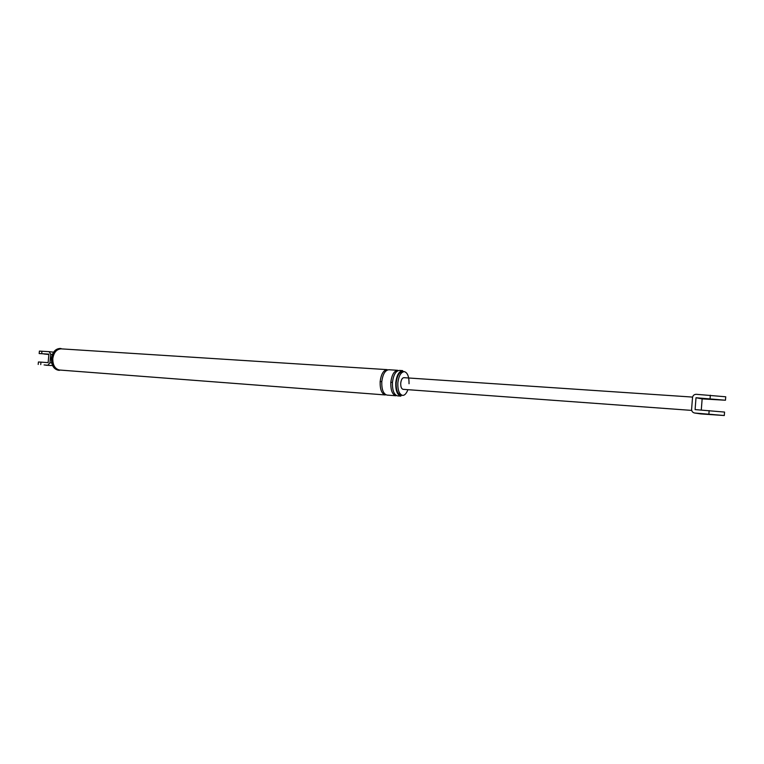 <?xml version="1.0" encoding="UTF-8"?>
<svg xmlns="http://www.w3.org/2000/svg" width="764" height="764" viewBox="0 0 764 764"><rect width="100%" height="100%" fill="white"/><g stroke="black" fill="none" stroke-linecap="round" stroke-linejoin="round"><path stroke-width="1.15" d="M725.475 400.155L725.733 396.783L696.271 394.3C694.151 394.386 692.9 395.456 692.518 397.509L691.601 409.342C691.649 411.357 692.681 412.589 694.696 413.028L724.301 415.521L700.855 413.916M710.539 414.327L717.53 414.976L710.539 414.327M694.829 413.037L700.989 413.935M692.576 397.079L403.879 377.674C402.227 377.913 401.176 379.746 400.728 383.156C400.623 386.756 401.396 388.809 403.039 389.325L691.687 410.402M724.301 415.473L724.558 412.073L695.097 409.59L696.004 397.748L725.466 400.231L702.145 398.894L696.004 397.748M701.285 410.039L702.145 398.894M714.416 399.524L707.454 398.827L714.416 399.524M52.563 365.584L45.888 365.221M44.083 364.925L50.777 365.536L44.083 364.925M52.382 354.448L50.71 354.257L49.946 362.776L51.694 362.957M40.731 364.59L40.95 362.126L38.429 361.993L38.2 364.447M40.95 362.126L48.142 362.642L48.896 354.143L39.184 353.551M47.922 365.125L49.946 362.776M50.71 354.257L49.116 351.669L53.566 352.166L49.173 351.669M49.116 351.669L39.403 351.096L39.174 353.56M48.867 354.506L43.892 353.98L48.877 354.343M409.036 383.738C409.122 376.604 407.537 372.565 404.271 371.619C400.899 372.106 398.76 375.831 397.843 382.793C397.633 390.127 399.209 394.329 402.561 395.38C404.433 395.513 406.123 393.852 407.632 390.404M402.676 370.626C399.056 371.151 396.745 375.153 395.762 382.621C395.542 390.499 397.232 395.007 400.842 396.134L397.557 395.886C393.938 394.759 392.238 390.261 392.457 382.392C393.441 374.933 395.752 370.941 399.391 370.416L402.676 370.626M404.271 371.619L402.618 371.514C399.247 372.001 397.108 375.726 396.191 382.678C395.981 390.012 397.557 394.205 400.919 395.255L402.561 395.38M61.082 348.546C56.441 348.9 53.604 352.252 52.563 358.612C52.515 365.335 54.827 369.241 59.506 370.33L58.37 370.244C53.69 369.155 51.379 365.249 51.427 358.536C52.468 352.175 55.304 348.823 59.955 348.479L61.082 348.546M52.792 358.631C52.745 365.173 54.989 368.964 59.535 370.024L385.333 394.95C381.675 393.823 379.947 389.353 380.157 381.532C381.141 374.121 383.48 370.148 387.157 369.633L61.072 348.852C56.555 349.196 53.795 352.452 52.792 358.631M381.79 381.647C382.774 374.226 385.104 370.253 388.781 369.738L397.748 370.311C394.109 370.836 391.798 374.818 390.815 382.277C390.595 390.137 392.295 394.635 395.924 395.762L386.956 395.074C383.299 393.947 381.58 389.468 381.79 381.647L380.157 381.532M697.102 413.372L698.764 413.611M709.154 410.612L708.887 414.078M710.339 395.227L710.071 398.693M41.924 351.192L41.705 353.656M392.457 382.411L390.815 382.277M694.677 413.028L696.949 413.353M700.836 413.916L698.611 413.601"/></g></svg>
